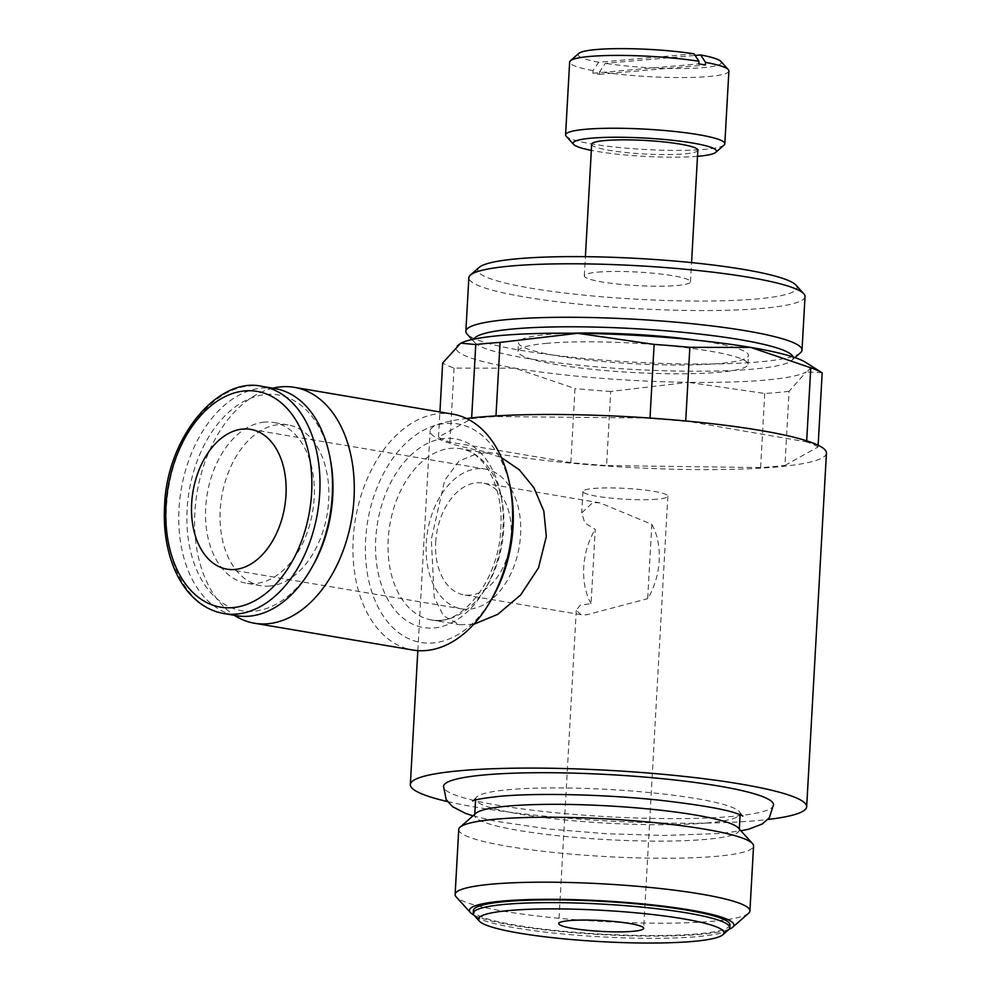 <?xml version="1.0" encoding="UTF-8"?>
<svg xmlns="http://www.w3.org/2000/svg" width="991" height="991" viewBox="0 0 991 991"><rect width="100%" height="100%" fill="white"/><g stroke="black" fill="none" stroke-linecap="round" stroke-linejoin="round"><path stroke-width="0.74" stroke-dasharray="4.96 3.72" d="M706.533 823.001A132.472 16.884 3.2 0 1 560.311 819.47A132.472 16.884 3.2 0 1 475.655 798.919A132.472 16.884 3.2 0 1 476.126 797.631A132.472 16.884 3.2 0 1 509.275 789.629A132.472 16.884 3.2 0 1 650.691 792.676A132.472 16.884 3.2 0 1 739.843 812.385A132.472 16.884 3.2 0 1 740.166 813.71A132.472 16.884 3.2 0 1 706.533 823.001M447.474 801.57A198.473 25.295 -176.8 0 0 756.282 820.672A198.473 25.295 -176.8 0 0 767.864 819.483M826.444 453.122A198.473 25.295 3.2 0 1 776.052 467.046A198.473 25.295 3.2 0 1 556.954 461.756A198.473 25.295 3.2 0 1 430.106 430.961A198.473 25.295 3.2 0 1 466.513 418.512M473.735 624.305L459.601 624.689L443.411 615.758L434.219 597.35L431.296 539.364L444.686 480.387L458.957 461.137L478.492 453.011L488.563 453.457L501.372 457.52M597.821 272.141A53.167 6.776 3.2 0 1 656.5 273.553A53.167 6.776 3.2 0 1 690.479 281.803A53.167 6.776 3.2 0 1 676.989 285.532A53.167 6.776 3.2 0 1 618.297 284.12A53.167 6.776 3.2 0 1 584.318 275.87A53.167 6.776 3.2 0 1 597.821 272.141M591.677 144.252A53.167 6.776 -176.8 0 0 625.655 152.49A53.167 6.776 -176.8 0 0 684.347 153.915A53.167 6.776 -176.8 0 0 697.837 150.186M789.071 391.321A194.93 24.837 3.2 0 1 777.551 392.498A194.93 24.837 3.2 0 1 764.755 393.464L688.311 382.328A177.216 22.582 -176.8 0 0 764.928 380.135A177.216 22.582 -176.8 0 0 806.203 371.947L789.071 391.321L784.934 465.423L818.046 446.953L818.145 445.232M460.728 343.159A177.216 22.582 -176.8 0 0 459.774 343.666A177.216 22.582 -176.8 0 0 515.097 368.194A177.216 22.582 -176.8 0 0 688.311 382.328L610.716 391.47L606.579 465.572L760.617 467.566A194.93 24.837 -176.8 0 0 773.414 466.6A194.93 24.837 -176.8 0 0 784.934 465.423M649.997 418.066L495.934 416.53A194.93 24.837 -176.8 0 0 483.137 417.484A194.93 24.837 -176.8 0 0 471.617 418.66L438.505 437.13A194.93 24.837 -176.8 0 0 449.914 442.197L570.853 462.661A194.93 24.837 -176.8 0 0 606.579 465.572M495.934 416.53L495.971 415.91M452.726 414.139A119.614 78.413 -80.4 0 0 439.397 413.631A119.614 78.413 -80.4 0 0 354.047 529.033A119.614 78.413 -80.4 0 0 412.813 650.034M272.81 388.199A119.614 78.413 -80.4 0 0 197.122 492.217A119.614 78.413 -80.4 0 0 234.371 615.337M510.687 489.492A110.806 72.64 -80.4 0 0 445.467 423.454A110.806 72.64 -80.4 0 0 365.617 539.686A110.806 72.64 -80.4 0 0 433.203 642.936A110.806 72.64 -80.4 0 0 492.341 597.945M274.854 388.546A115.191 75.514 -80.4 0 0 262.02 388.038A115.191 75.514 -80.4 0 0 179.829 499.179A115.191 75.514 -80.4 0 0 236.428 615.684M330.399 459.675A109.431 71.736 -80.4 0 0 265.984 394.468A109.431 71.736 -80.4 0 0 187.126 509.25A109.431 71.736 -80.4 0 0 253.869 611.212A109.431 71.736 -80.4 0 0 312.276 566.778M269.924 586.028A81.522 53.44 99.6 0 1 260.844 585.669A81.522 53.44 99.6 0 1 220.795 503.217A81.522 53.44 99.6 0 1 278.954 424.569A81.522 53.44 99.6 0 1 288.047 424.916A81.522 53.44 99.6 0 1 328.095 507.367A81.522 53.44 99.6 0 1 269.924 586.028M264.436 422.116A81.522 53.44 -80.4 0 0 206.277 500.765A81.522 53.44 -80.4 0 0 246.325 583.216A81.522 53.44 -80.4 0 0 255.418 583.563A81.522 53.44 -80.4 0 0 313.577 504.915A81.522 53.44 -80.4 0 0 273.528 422.463A81.522 53.44 -80.4 0 0 264.436 422.116M773.537 804.642A165.286 21.059 3.2 0 1 731.569 816.485A165.286 21.059 3.2 0 1 548.221 811.988A165.286 21.059 3.2 0 1 443.497 786.197M748.564 913.281A147.634 18.817 3.2 0 1 712.442 921.283A147.634 18.817 3.2 0 1 558.428 918.248A147.634 18.817 3.2 0 1 456.207 896.929M458.746 829.517A147.634 18.817 -176.8 0 0 553.102 852.409A147.634 18.817 -176.8 0 0 716.072 856.348A147.634 18.817 -176.8 0 0 753.556 845.992M473.834 915.015A132.472 16.884 -176.8 0 0 570.878 932.457A132.472 16.884 -176.8 0 0 700.315 934.402A132.472 16.884 -176.8 0 0 729.029 929.273M475.953 813.227A132.472 16.884 -176.8 0 0 474.726 815.333A132.472 16.884 -176.8 0 0 559.395 835.884A132.472 16.884 -176.8 0 0 705.617 839.414A132.472 16.884 -176.8 0 0 739.249 830.124A132.472 16.884 -176.8 0 0 738.27 827.894M728.62 929.682A128.483 16.376 3.2 0 1 697.181 936.656A128.483 16.376 3.2 0 1 563.161 934.005A128.483 16.376 3.2 0 1 474.194 915.461M729.958 924.888A128.483 16.376 3.2 0 1 697.342 933.894A128.483 16.376 3.2 0 1 555.517 930.475A128.483 16.376 3.2 0 1 473.401 910.543M724.087 145.033A79.751 10.158 3.2 0 1 704.576 149.368A79.751 10.158 3.2 0 1 621.382 147.721A79.751 10.158 3.2 0 1 566.171 136.213M728.893 70.943A79.751 10.158 3.2 0 1 708.652 76.53A79.751 10.158 3.2 0 1 599.605 71.711L605.352 63.35L695.125 55.446M720.841 61.392A71.773 9.142 3.2 0 1 703.152 67.636A71.773 9.142 3.2 0 1 605.352 63.35M805.026 296.569A168.346 21.455 3.2 0 1 762.277 308.387A168.346 21.455 3.2 0 1 576.44 303.89A168.346 21.455 3.2 0 1 468.842 277.777M795.909 285.074A159.935 20.377 3.2 0 1 756.48 298.985A159.935 20.377 3.2 0 1 570.457 293.683A159.935 20.377 3.2 0 1 479.186 267.372M800.48 352.746A168.346 21.455 3.2 0 1 759.292 361.888A168.346 21.455 3.2 0 1 583.662 358.408A168.346 21.455 3.2 0 1 467.095 334.103M793.035 356.971A159.935 20.377 3.2 0 1 791.698 360.476A159.935 20.377 3.2 0 1 752.553 369.16A159.935 20.377 3.2 0 1 585.718 365.865A159.935 20.377 3.2 0 1 474.974 342.775A159.935 20.377 3.2 0 1 474.02 339.133M547.218 343.295A115.191 14.679 -176.8 0 0 517.971 351.384A115.191 14.679 -176.8 0 0 591.59 369.247A115.191 14.679 -176.8 0 0 718.748 372.319A115.191 14.679 -176.8 0 0 747.994 364.242A115.191 14.679 -176.8 0 0 674.375 346.367A115.191 14.679 -176.8 0 0 547.218 343.295M696.859 340.235A115.191 14.679 3.2 0 1 748.49 355.435A115.191 14.679 3.2 0 1 719.243 363.524A115.191 14.679 3.2 0 1 592.085 360.451A115.191 14.679 3.2 0 1 518.466 342.576A115.191 14.679 3.2 0 1 547.713 334.5A115.191 14.679 3.2 0 1 571.473 333.224M651.83 524.375A56.71 37.175 99.6 0 1 659.176 560.695A56.71 37.175 99.6 0 1 647.668 598.663L651.83 524.375L600.063 502.883L592.928 502.499L581.717 512.867L584.764 522.864L595.244 529.355L591.082 603.643L580.156 605.179L576.266 610.406L581.135 614.705L586.647 614.816L647.668 598.663M591.082 603.643A56.71 37.175 99.6 0 1 583.736 567.335A56.71 37.175 99.6 0 1 595.244 529.355M435.693 542.288A56.71 37.175 99.6 0 1 482.877 483.051A56.71 37.175 99.6 0 1 511.145 535.635A56.71 37.175 99.6 0 1 463.949 594.873A56.71 37.175 99.6 0 1 435.693 542.288M657.045 499.179A42.526 5.426 3.2 0 1 610.097 498.039A42.526 5.426 3.2 0 1 582.919 491.437A42.526 5.426 3.2 0 1 593.708 488.452A42.526 5.426 3.2 0 1 640.669 489.591A42.526 5.426 3.2 0 1 667.847 496.194A42.526 5.426 3.2 0 1 657.045 499.179M426.254 543.118A70.881 46.466 99.6 0 1 485.243 469.077A70.881 46.466 99.6 0 1 520.572 534.806A70.881 46.466 99.6 0 1 461.583 608.858A70.881 46.466 99.6 0 1 426.254 543.118M694.072 53.836L598.762 62.235L593.002 70.596L592.853 73.223A79.751 10.158 -176.8 0 0 599.456 74.35L599.605 71.711M599.456 74.35L705.394 65.01M592.853 73.223L698.791 63.895M593.002 70.596A79.751 10.158 3.2 0 1 569.652 62.037M697.491 156.318A71.773 9.142 3.2 0 1 591.33 150.384M598.762 62.235A71.773 9.142 3.2 0 1 578.719 53.44M821.911 372.666L806.203 371.947A177.216 22.582 -176.8 0 0 805.77 362.433M570.853 462.661L574.991 388.546L515.097 368.194L454.064 368.095A194.93 24.837 3.2 0 1 442.655 363.028M806.686 440.834L806.637 441.899L685.722 420.964M685.698 421.435A194.93 24.837 -176.8 0 0 649.972 418.512M471.654 417.905L471.617 418.66M818.046 446.953A194.93 24.837 -176.8 0 0 806.637 441.899M454.064 368.095L449.914 442.197M438.505 437.13L439.917 411.971M760.617 467.566L764.755 393.464M610.716 391.47A194.93 24.837 3.2 0 1 574.991 388.546M444.674 438.468A95.669 62.718 -80.4 0 0 375.738 538.807A95.669 62.718 -80.4 0 0 434.07 627.935A95.669 62.718 -80.4 0 0 503.019 527.596A95.669 62.718 -80.4 0 0 444.674 438.468M441.168 620.316A86.836 56.921 -80.4 0 0 503.738 529.231A86.836 56.921 -80.4 0 0 460.456 448.7A86.836 56.921 -80.4 0 0 450.781 448.328A86.836 56.921 -80.4 0 0 388.199 539.401A86.836 56.921 -80.4 0 0 431.481 619.932A86.836 56.921 -80.4 0 0 441.168 620.316M262.318 386.416A115.191 75.514 -80.4 0 0 249.484 385.92A115.191 75.514 -80.4 0 0 166.476 506.735A115.191 75.514 -80.4 0 0 223.892 613.565M472.98 815.841L494.943 821.118L548.717 829.021L605.947 833.691L663.71 835.475L719.9 833.493L740.934 830.83M476.126 797.631L472.695 800.963M742.878 816.076L739.843 812.385M690.479 281.803L691.557 262.615M488.563 453.457L460.456 448.7C482.976 450.93 503.8 485.689 500.789 528.215C499.229 581.903 459.291 627.86 431.481 619.932L459.601 624.689M260.844 585.669L246.325 583.216M475.655 798.919L475.593 799.985M474.788 814.255L474.726 815.333M474.974 342.775L472.05 339.554M517.971 351.384L518.466 342.576M600.063 502.883L482.877 483.051M582.919 491.437L581.717 512.867M576.266 610.406L558.751 923.587M250.649 429.376L485.243 469.077M226.989 569.156L461.583 608.858M667.847 496.194L643.679 928.332M581.135 614.705L463.949 594.873M747.994 364.242L748.49 355.435M791.698 360.476L794.955 357.615M740.166 813.71L740.104 814.775M739.311 829.033L739.249 830.124M288.047 424.916L273.528 422.463M584.318 275.87L585.396 256.681M417.83 650.629L430.106 430.961"/><path stroke-width="1.49" d="M767.864 819.483A198.473 25.295 -176.8 0 0 806.674 806.748A198.473 25.295 -176.8 0 0 679.826 775.953A198.473 25.295 -176.8 0 0 460.728 770.664A198.473 25.295 -176.8 0 0 410.336 784.587A198.473 25.295 -176.8 0 0 447.474 801.57M466.513 418.512A198.473 25.295 3.2 0 1 480.499 417.038A198.473 25.295 3.2 0 1 699.596 422.339A198.473 25.295 3.2 0 1 826.444 453.122L806.674 806.748M501.372 457.52L519.346 469.821L533.951 487.807L543.824 511.059L546.338 536.441L538.509 567.831L520.733 594.885L497.792 614.309L473.735 624.305M691.557 262.615L697.837 150.186A53.167 6.776 -176.8 0 0 663.859 141.936A53.167 6.776 -176.8 0 0 605.179 140.524A53.167 6.776 -176.8 0 0 591.677 144.252L585.396 256.681M495.971 415.91L500.083 342.415L577.666 333.286A177.216 22.582 -176.8 0 0 501.037 335.478A177.216 22.582 -176.8 0 0 460.765 343.146A177.216 22.582 -176.8 0 0 460.728 343.159L475.754 344.558A194.93 24.837 3.2 0 1 487.275 343.382A194.93 24.837 3.2 0 1 500.083 342.415M234.371 615.337A119.614 78.413 -80.4 0 0 254.489 623.24L412.813 650.034A119.614 78.413 -80.4 0 0 426.155 650.542A119.614 78.413 -80.4 0 0 489.988 601.983A119.614 78.413 -80.4 0 0 509.808 484.909A119.614 78.413 -80.4 0 0 452.726 414.139L294.401 387.357A119.614 78.413 -80.4 0 0 281.06 386.837A119.614 78.413 -80.4 0 0 272.81 388.199M254.489 623.24A119.614 78.413 -80.4 0 0 267.818 623.748A119.614 78.413 -80.4 0 0 353.168 508.346A119.614 78.413 -80.4 0 0 294.401 387.357M223.892 613.565L236.428 615.684A115.191 75.514 -80.4 0 0 249.261 616.179A115.191 75.514 -80.4 0 0 310.74 569.416A115.191 75.514 -80.4 0 0 329.817 456.678A115.191 75.514 -80.4 0 0 274.854 388.546L262.318 386.416A115.191 75.514 -80.4 0 1 319.734 493.245A115.191 75.514 -80.4 0 1 236.725 614.061A115.191 75.514 -80.4 0 1 223.892 613.565C209.609 611.013 197.345 603.358 187.088 590.624C180.498 582.324 175.271 572.464 171.393 561.042C165.782 544.22 163.503 525.899 164.556 506.079C166.736 437.279 218.193 375.923 262.318 386.416M472.98 815.841L465.374 813.326L452.553 806.662L446.198 799.65L443.497 786.197A165.286 21.059 3.2 0 1 485.441 774.838A165.286 21.059 3.2 0 1 667.005 779.161A165.286 21.059 3.2 0 1 773.537 804.642L769.35 817.711L762.265 823.979L748.775 829.17L740.934 830.83M470.403 912.538L456.207 896.929A147.634 18.817 3.2 0 1 455.117 894.452A147.634 18.817 3.2 0 1 492.601 884.083A147.634 18.817 3.2 0 1 655.571 888.023A147.634 18.817 3.2 0 1 749.927 910.927A147.634 18.817 3.2 0 1 748.564 913.281L732.721 927.204A132.472 16.884 -176.8 0 0 657.132 905.415A132.472 16.884 -176.8 0 0 503.056 901.017A132.472 16.884 -176.8 0 0 470.403 912.538A132.472 16.884 -176.8 0 0 473.834 915.015M749.927 910.927L753.556 845.992A147.634 18.817 -176.8 0 0 752.466 843.514A147.634 18.817 -176.8 0 0 650.245 822.196A147.634 18.817 -176.8 0 0 496.231 819.148A147.634 18.817 -176.8 0 0 460.109 827.163A147.634 18.817 -176.8 0 0 458.746 829.517L455.117 894.452M752.466 843.514L738.27 827.894A132.472 16.884 -176.8 0 0 646.553 808.78A132.472 16.884 -176.8 0 0 508.358 806.042A132.472 16.884 -176.8 0 0 475.953 813.227L460.109 827.163M479.384 921.172L474.194 915.461A128.483 16.376 3.2 0 1 473.252 913.293A128.483 16.376 3.2 0 1 505.868 904.288A128.483 16.376 3.2 0 1 647.693 907.706A128.483 16.376 3.2 0 1 729.81 927.638A128.483 16.376 3.2 0 1 728.62 929.682L722.823 934.773A122.934 15.67 -176.8 0 0 652.673 914.544A122.934 15.67 -176.8 0 0 509.696 910.481A122.934 15.67 -176.8 0 0 479.384 921.172A122.934 15.67 -176.8 0 0 564.511 938.911A122.934 15.67 -176.8 0 0 692.746 941.45A122.934 15.67 -176.8 0 0 722.823 934.773M473.252 913.293L473.401 910.543A128.483 16.376 3.2 0 1 506.017 901.525A128.483 16.376 3.2 0 1 647.854 904.956A128.483 16.376 3.2 0 1 729.958 924.888L729.81 927.638M589.893 56.437A79.751 10.158 3.2 0 1 698.94 61.269L694.072 53.836A71.773 9.142 3.2 0 0 596.272 49.55A71.773 9.142 3.2 0 0 578.719 53.44L570.382 60.773A79.751 10.158 3.2 0 1 589.893 56.437M591.33 150.384A71.773 9.142 3.2 0 1 573.628 144.413A71.773 9.142 3.2 0 1 591.317 138.17A71.773 9.142 3.2 0 1 674.797 140.549A71.773 9.142 3.2 0 1 715.762 152.366A71.773 9.142 3.2 0 1 698.197 156.256A71.773 9.142 3.2 0 1 697.491 156.318M573.628 144.413L566.171 136.213A79.751 10.158 3.2 0 1 565.576 134.863A79.751 10.158 3.2 0 1 585.83 129.276A79.751 10.158 3.2 0 1 673.855 131.394A79.751 10.158 3.2 0 1 724.817 143.769A79.751 10.158 3.2 0 1 724.087 145.033L715.762 152.366M695.125 55.446L700.662 54.951L705.542 62.383A79.751 10.158 3.2 0 1 728.311 69.605A79.751 10.158 3.2 0 1 728.893 70.943L724.817 143.769M705.542 62.383L705.394 65.01A79.751 10.158 -176.8 0 0 698.791 63.895L698.94 61.269M700.662 54.951A71.773 9.142 3.2 0 1 720.841 61.392L728.311 69.605M472.05 339.554L467.095 334.103A168.346 21.455 3.2 0 1 465.857 331.279L468.842 277.777A168.346 21.455 3.2 0 1 470.391 275.102A168.346 21.455 3.2 0 1 511.591 265.96A168.346 21.455 3.2 0 1 687.209 269.441A168.346 21.455 3.2 0 1 803.788 293.745A168.346 21.455 3.2 0 1 805.026 296.569L802.029 350.071A168.346 21.455 3.2 0 1 800.48 352.746L794.955 357.615M470.391 275.102L479.186 267.372A159.935 20.377 3.2 0 1 518.318 258.688A159.935 20.377 3.2 0 1 685.165 261.983A159.935 20.377 3.2 0 1 795.909 285.074L803.788 293.745M465.857 331.279A168.346 21.455 3.2 0 1 508.594 319.461A168.346 21.455 3.2 0 1 694.443 323.958A168.346 21.455 3.2 0 1 802.029 350.071M474.02 339.133A159.935 20.377 3.2 0 1 514.391 328.863A159.935 20.377 3.2 0 1 687.42 332.765A159.935 20.377 3.2 0 1 793.035 356.971M632.89 931.317A42.526 5.426 3.2 0 1 585.941 930.19A42.526 5.426 3.2 0 1 558.751 923.587A42.526 5.426 3.2 0 1 569.552 920.602A42.526 5.426 3.2 0 1 616.501 921.741A42.526 5.426 3.2 0 1 643.679 928.332A42.526 5.426 3.2 0 1 632.89 931.317M191.659 503.416A70.881 46.466 99.6 0 1 250.649 429.376A70.881 46.466 99.6 0 1 285.978 495.116A70.881 46.466 99.6 0 1 226.989 569.156A70.881 46.466 99.6 0 1 191.659 503.416M571.473 333.224A115.191 14.679 3.2 0 1 696.859 340.235M565.576 134.863L569.652 62.037A79.751 10.158 3.2 0 1 570.382 60.773M729.029 929.273A132.472 16.884 -176.8 0 0 732.721 927.204M310.74 569.416L312.276 566.778A109.431 71.736 -80.4 0 0 330.399 459.675L329.817 456.678M489.988 601.983L492.341 597.945A110.806 72.64 -80.4 0 0 510.687 489.492L509.808 484.909M750.881 347.432A177.216 22.582 -176.8 0 0 577.666 333.286L654.122 344.41A194.93 24.837 3.2 0 1 689.847 347.333L750.881 347.432L810.774 367.785A194.93 24.837 3.2 0 1 822.183 372.851L805.77 362.433A177.216 22.582 -176.8 0 0 750.881 347.432M439.917 411.971L442.655 363.028L460.704 343.171M685.722 420.964L689.847 347.333M654.122 344.41L649.997 418.066M475.754 344.558L471.654 417.905M818.145 445.232L822.183 372.851M810.774 367.785L806.686 440.834M166.017 505.683A109.431 71.736 -80.4 0 0 232.761 607.632A109.431 71.736 -80.4 0 0 311.62 492.861A109.431 71.736 -80.4 0 0 244.876 390.9A109.431 71.736 -80.4 0 0 166.017 505.683M472.695 800.963C474.305 799.687 483.422 798.127 500.046 796.293C538.002 792.775 606.219 794.423 660.886 800.344C701.901 805.138 727.778 809.734 738.506 814.156L742.866 816.051M475.593 799.985L474.788 814.255M740.104 814.775L739.311 829.033M410.336 784.587L417.83 650.629"/></g></svg>
